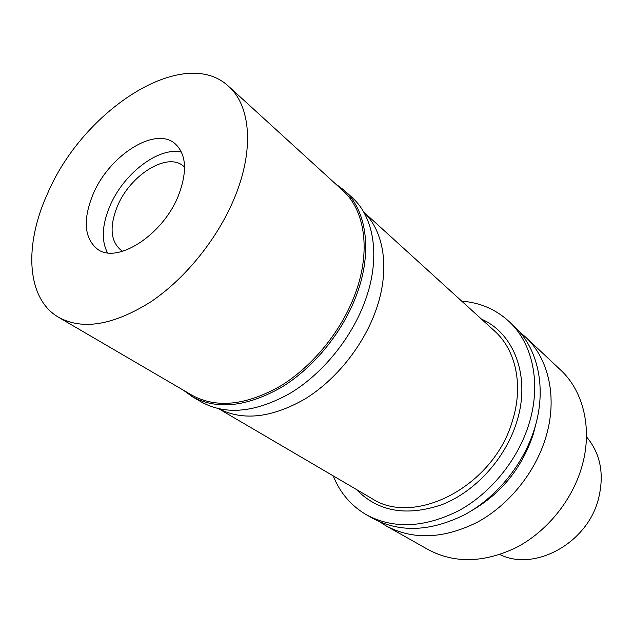 <?xml version="1.0" encoding="UTF-8"?>
<svg xmlns="http://www.w3.org/2000/svg" width="633" height="633" viewBox="0 0 633 633"><rect width="100%" height="100%" fill="white"/><g stroke="black" fill="none" stroke-linecap="round" stroke-linejoin="round"><path stroke-width="0.95" d="M499.88 554.524C534.205 571.828 586.807 543.684 598.264 499.635C604.626 474.687 600.693 453.734 586.467 436.778M386.154 525.912L428.288 549.666C454.629 563.631 483.96 562.919 516.291 547.529C546.548 531.767 571.67 501.107 581.569 467.676C592.979 429.767 583.705 391.249 560.49 369.894L525.255 336.756C548.89 358.468 557.958 398.394 545.591 438.123C534.861 473.152 508.378 505.585 476.871 522.47C443.219 538.976 412.977 540.123 386.154 525.912L379.84 521.916M519.558 331.914L525.255 336.756M536.191 422.797L533.223 434.365C522.027 467.882 501.471 493.329 471.545 510.704M366.626 514.898L373.138 518.569C400.096 532.851 430.598 531.562 464.654 514.7C496.541 497.459 523.444 464.487 534.442 428.96C547.118 388.67 538.121 348.324 514.376 326.517L508.924 321.39C532.725 343.244 541.674 383.796 528.848 424.371C517.715 460.136 490.599 493.392 458.521 510.807C424.276 527.843 393.639 529.212 366.626 514.898C351.149 505.886 340.016 492.878 333.235 475.881M461.734 301.15C479.98 302.558 495.71 309.308 508.924 321.39M356.355 489.436C377.972 511.701 406.6 516.742 442.238 504.548C475.43 491.414 505.221 458.703 516.536 422.551C531.166 377.339 514.407 333.409 481.555 319.182M218.82 408.815L371.555 498.345C414.354 527.147 493.827 486.255 512.374 420.985C523.752 385.513 515.84 349.875 494.595 331.035L363.611 211.92M363.666 212.015C384.468 231.662 390.284 270.457 375.765 310.692C363.128 346.148 335.735 380.188 304.734 399.122C271.739 417.827 243.135 421.064 218.923 408.839M184.583 167.112L183.309 165.996C166.977 151.762 129.82 175.341 117.271 206.572C109.248 226.907 110.569 241.513 121.243 250.391L122.691 251.277M107.491 252.789C101.233 240.611 101.984 225.15 109.746 206.421C123.15 173.909 158.701 146.413 181.497 152.157C158.701 146.413 123.15 173.909 109.746 206.421C101.984 225.15 101.233 240.611 107.491 252.789M178.49 195.415C187.534 171.377 186.371 154.12 175.009 143.644C154.958 125.959 108.86 155.71 92.972 194.521C82.717 219.975 84.205 238.182 97.435 249.133C117.018 264.475 163.132 234.922 178.49 195.415M235.247 196.008C218.709 237.304 185.849 278.362 150.709 301.894C113.426 325.204 82.773 330.371 58.742 317.394C26.349 298.792 23.935 245.359 47.348 194.046C82.567 110.174 183.728 44.088 228.64 86.373C250.383 105.466 254.419 148.692 235.247 196.008M58.742 317.394L192.108 395.293C216.518 408.554 245.976 405.46 280.498 385.988C312.931 366.246 341.962 330.386 355.437 293.19C371.088 250.613 364.861 210.006 342.738 190.454L228.64 86.373M335.174 183.554L344.17 190.264C366.444 209.982 372.726 250.882 356.98 293.783C343.41 331.273 314.158 367.417 281.471 387.317C246.672 406.94 216.969 410.065 192.353 396.717L183.269 390.126M192.353 396.717L201.634 402.129C226.242 415.485 255.843 412.479 290.428 393.117C322.917 373.47 351.901 337.682 365.265 300.493C380.781 257.932 374.372 217.238 352.098 197.512L344.17 190.264"/></g></svg>
